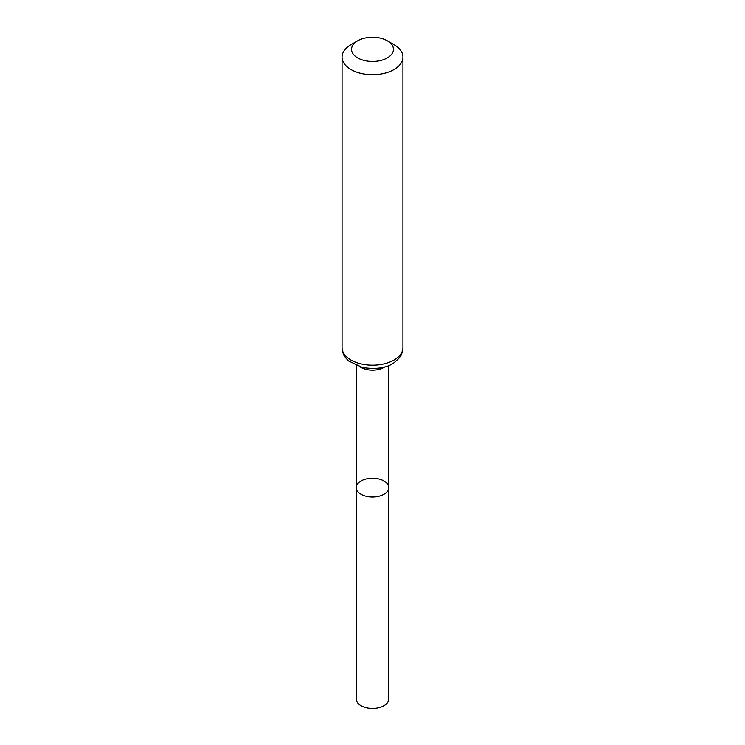 <?xml version="1.0" encoding="UTF-8"?>
<svg xmlns="http://www.w3.org/2000/svg" width="745" height="745" viewBox="0 0 745 745"><rect width="100%" height="100%" fill="white"/><g stroke="black" fill="none" stroke-linecap="round" stroke-linejoin="round"><path stroke-width="1.12" d="M356.259 487.658A16.241 9.378 0 0 0 372.5 497.036A16.241 9.378 0 0 0 388.741 487.658A16.241 9.378 180 0 1 378.711 496.319A16.241 9.378 180 0 1 361.018 494.289A16.241 9.378 180 0 1 356.259 487.658A16.241 9.378 180 0 1 372.5 478.281A16.241 9.378 180 0 1 388.741 487.658L388.741 699.089A16.241 9.378 0 0 1 378.711 707.75A16.241 9.378 0 0 1 361.018 705.72A16.241 9.378 0 0 1 356.259 699.089L356.259 365.553M394.031 44.663L387.316 40.798A20.953 12.097 180 0 1 387.316 57.905A20.953 12.097 180 0 1 357.684 57.905A20.953 12.097 180 0 1 357.684 40.798A20.953 12.097 180 0 1 387.316 40.798L394.031 44.663A30.443 17.573 180 0 1 402.943 57.095A30.443 17.573 180 0 1 372.5 74.668A30.443 17.573 180 0 1 342.057 57.095A30.443 17.573 180 0 1 350.969 44.663L357.684 40.798M384.699 366.968A16.241 9.378 180 0 1 360.301 366.968M402.943 347.636A30.443 17.573 180 0 1 372.5 365.208A30.443 17.573 180 0 1 342.057 347.636C342.123 351.761 343.575 355.458 346.406 358.717L348.828 361.101L362.545 367.546C376.961 369.576 387.614 367.853 394.524 362.377L398.622 358.69C401.434 355.43 402.877 351.742 402.943 347.636L402.943 57.095M388.741 365.553L388.741 487.658M342.057 57.095L342.057 347.636"/></g></svg>
